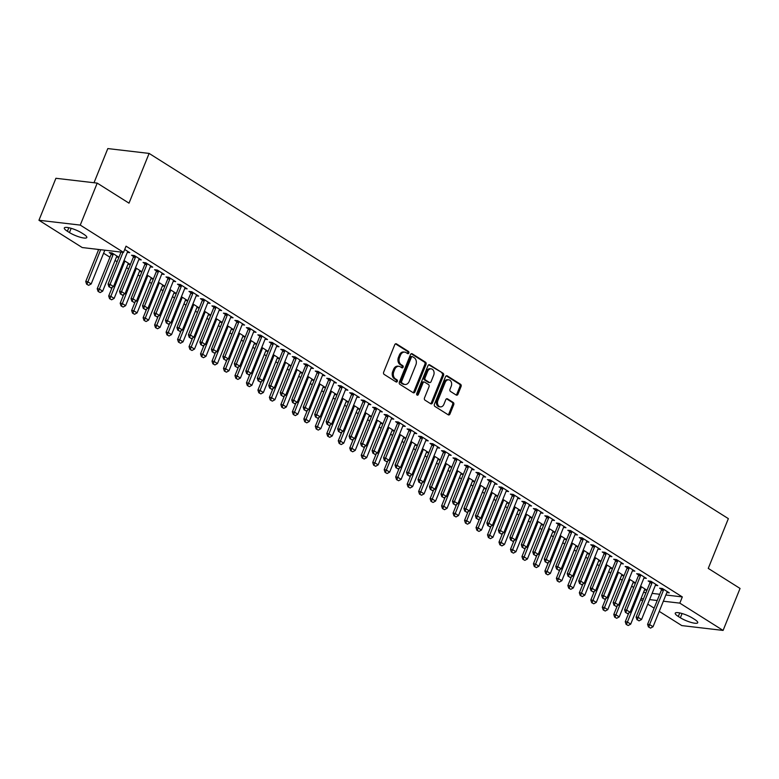 <?xml version="1.0" encoding="UTF-8"?>
<svg xmlns="http://www.w3.org/2000/svg" width="779" height="779" viewBox="0 0 779 779"><rect width="100%" height="100%" fill="white"/><g stroke="black" fill="none" stroke-linecap="round" stroke-linejoin="round"><path stroke-width="1.17" d="M408.829 353.014A1.178 0.896 96.7 0 0 408.469 351.446L396.501 343.899A1.685 1.276 96.7 0 0 394.758 344.707L383.658 372.177A1.685 1.276 96.7 0 0 384.164 374.417L396.141 381.963A1.178 0.896 96.7 0 0 396.998 379.831L395.45 378.857A5.404 4.09 96.7 0 1 393.814 371.7L394.739 369.402A5.404 4.09 96.7 0 1 398.975 366.315A5.404 4.09 96.7 0 1 400.318 366.792L401.867 367.776A1.178 0.896 96.7 0 0 402.733 365.633L401.185 364.66A5.404 4.09 96.7 0 1 399.549 357.503L400.474 355.214A5.404 4.09 96.7 0 1 404.71 352.118A5.404 4.09 96.7 0 1 406.054 352.605L407.602 353.578A1.178 0.896 96.7 0 0 408.829 353.014M407.32 353.403A1.178 0.896 96.7 0 0 407.349 351.31L395.508 343.841M395.849 381.788A1.178 0.896 96.7 0 0 395.888 379.694L394.34 378.721L395.45 378.857M401.584 367.591A1.178 0.896 96.7 0 0 401.623 365.507L400.065 364.533L401.185 364.66M456.212 395.041A1.685 1.276 96.7 0 0 457.955 394.232L461.061 386.52A1.685 1.276 96.7 0 0 460.555 384.281L447.263 375.897A1.685 1.276 96.7 0 0 445.51 376.715L434.419 404.184A1.685 1.276 96.7 0 0 434.925 406.424L448.217 414.808A1.685 1.276 96.7 0 0 449.97 413.99L453.729 404.681A1.685 1.276 96.7 0 0 453.212 402.441L447.526 398.858A1.685 1.276 96.7 0 0 445.783 399.676L443.913 404.291A4.518 3.418 96.7 0 1 440.378 406.872A4.518 3.418 96.7 0 1 437.886 400.494L445.198 382.401A4.518 3.418 96.7 0 1 448.733 379.821A4.518 3.418 96.7 0 1 451.226 386.209L450.009 389.218A1.685 1.276 96.7 0 0 450.515 391.457L456.212 395.041M665.86 594.99L682.326 596.918L126.042 246.164L123.53 252.386L82.223 247.547L38.95 220.262L80.256 225.092L123.53 252.386M682.326 596.918L679.814 603.131L723.087 630.425L681.791 625.586L659.248 611.379M38.95 220.262L55.913 178.284L97.209 183.114L129.012 203.163L149.11 153.414L728.355 518.639L708.257 568.397L740.05 588.447L723.087 630.425M97.209 183.114L80.256 225.092M426.025 364.426A1.685 1.276 96.7 0 0 425.509 362.186L412.218 353.802A1.685 1.276 96.7 0 0 410.475 354.62L399.374 382.09A1.685 1.276 96.7 0 0 399.88 384.329L413.182 392.713A1.685 1.276 96.7 0 0 414.925 391.895L426.025 364.426L424.906 364.299A1.685 1.276 96.7 0 0 424.399 362.06L411.224 353.754M429.735 364.854L443.037 373.238A1.685 1.276 96.7 0 1 443.543 375.478L432.442 402.947A1.685 1.276 96.7 0 1 430.699 403.756L425.013 400.172A1.685 1.276 96.7 0 1 424.497 397.933L429.005 386.793A1.685 1.276 96.7 0 0 428.489 384.553L424.721 382.177A1.685 1.276 96.7 0 0 422.978 382.995L418.284 394.593A1.178 0.896 96.7 0 1 416.707 393.599L427.992 365.672A1.685 1.276 96.7 0 1 429.735 364.854L428.869 364.757M149.11 153.414L107.814 148.575L94.006 182.744M655.363 585.331L657.817 585.623L650.932 581.28L648.138 580.949L650.095 582.176M629.12 578.992L635.479 582.994L633.035 582.721M632.402 570.851L634.856 571.143L627.971 566.8L625.177 566.469L627.134 567.706M606.159 564.512L612.518 568.524L610.084 568.242M609.451 556.381L611.904 556.664L605.01 552.321L602.225 551.999L604.173 553.226M583.198 550.032L589.557 554.044L587.123 553.772M587.064 541.006L586.743 541.434A1.724 1.305 96.7 0 0 586.499 541.872L588.943 542.194L582.049 537.851L579.264 537.52L581.212 538.756M560.247 535.562L566.606 539.565M566.596 539.574L564.162 539.292M563.529 527.432L565.982 527.714L559.098 523.371L556.303 523.05L558.261 524.277M537.286 521.083L543.645 525.095L541.201 524.812A1.724 1.305 -83.3 0 1 541.463 524.345L541.785 523.916M540.568 512.952L543.021 513.234L536.137 508.891L533.342 508.57L535.3 509.797M514.325 506.613L520.684 510.615L518.249 510.342M517.616 498.472L520.07 498.764L513.176 494.422L510.391 494.09L512.339 495.327M491.364 492.133L497.723 496.145L495.288 495.863M494.655 484.002L497.109 484.285L490.225 479.942L487.43 479.621L489.378 480.847M468.413 477.654L474.771 481.665L472.327 481.383M471.694 469.523L474.148 469.815L467.264 465.472L464.469 465.141L466.426 466.378M445.452 463.184L451.81 467.186L449.366 466.913M449.317 454.147L448.996 454.576A1.724 1.305 96.7 0 0 448.753 455.014L451.187 455.335L444.303 450.992L441.508 450.661L443.465 451.898M422.491 448.704L428.849 452.716L426.415 452.433M425.782 440.573L428.236 440.856L421.342 436.513L418.557 436.191L420.504 437.418M399.53 434.224L405.888 438.236L403.454 437.964A1.724 1.305 -83.3 0 1 403.717 437.486L404.028 437.058M402.821 426.094L405.275 426.386L398.39 422.043L395.596 421.712L397.543 422.948M376.578 419.754L382.937 423.757L380.493 423.484M380.434 410.728L380.123 411.146A1.724 1.305 96.7 0 0 379.879 411.585L382.314 411.906L375.429 407.563L372.635 407.242L374.592 408.469M353.617 405.275L359.976 409.287M359.976 409.296L357.532 409.004M356.899 397.144L359.353 397.426L352.468 393.093L349.674 392.762L351.631 393.989M330.656 390.805L337.015 394.807L334.581 394.534A1.724 1.305 -83.3 0 1 334.834 394.057L335.155 393.638M333.948 382.664L336.401 382.956L329.507 378.613L326.722 378.282L328.67 379.519M307.705 376.325L314.064 380.337M314.054 380.337L311.619 380.055M310.987 368.194L313.44 368.477L306.556 364.134L303.761 363.812L305.719 365.039M284.744 361.846L291.103 365.857M291.093 365.867L288.658 365.575M288.026 353.715L290.479 354.007L283.595 349.664L280.8 349.333L282.758 350.569M261.783 347.376L268.142 351.378L265.707 351.105M265.064 339.245L267.518 339.527L260.634 335.184L257.849 334.853L259.797 336.09M238.822 332.896L245.181 336.908L242.746 336.625M242.688 323.869L242.366 324.288A1.724 1.305 96.7 0 0 242.123 324.726L244.567 325.047L237.673 320.705L234.888 320.383L236.835 321.61M215.871 318.416L222.229 322.428M222.219 322.438L219.785 322.155M219.152 310.285L221.606 310.578L214.722 306.235L211.927 305.904L213.884 307.14M192.91 303.946L199.268 307.948L196.824 307.676A1.724 1.305 -83.3 0 1 197.087 307.199L197.399 306.78M196.191 295.816L198.645 296.098L191.761 291.755L188.966 291.434L190.923 292.661M169.949 289.467L176.307 293.479L173.873 293.196M173.814 280.44L173.493 280.859A1.724 1.305 96.7 0 0 173.25 281.297L175.684 281.628L168.8 277.285L166.015 276.954L167.962 278.181M146.988 274.997L153.346 278.999M153.346 279.009L150.912 278.726M150.279 266.856L152.733 267.148L145.839 262.805L143.054 262.474L145.001 263.711M124.036 260.517L130.395 264.529L127.951 264.247A1.724 1.305 -83.3 0 1 128.214 263.769L128.525 263.351M124.698 249.475L129.772 252.669L127.318 252.386M643.542 592.381L645.976 592.663M652.111 593.384L659.725 594.27M97.424 249.329L98.475 249.991M103.597 253.224L109.956 257.226M115.078 260.459L117.113 261.744M126.558 267.694L128.593 268.979M138.039 274.938L140.074 276.214M149.519 282.173L151.554 283.459M161 289.408L163.025 290.694M172.471 296.653L174.506 297.929M183.951 303.888L185.986 305.173M195.432 311.123L197.467 312.408M206.912 318.368L208.947 319.643M218.393 325.603L220.428 326.888M229.873 332.837L231.908 334.123M241.354 340.072L243.379 341.358M252.824 347.317L254.86 348.593M264.305 354.552L266.34 355.837M275.785 361.787L277.821 363.072M287.266 369.032L289.301 370.307M298.747 376.267L300.782 377.552M310.227 383.502L312.262 384.787M321.708 390.746L323.743 392.022M333.188 397.981L335.213 399.267M344.659 405.216L346.694 406.502M356.139 412.461L358.174 413.737M367.62 419.696L369.655 420.981M379.1 426.931L381.135 428.216M390.581 434.176L392.616 435.451M402.061 441.411L404.097 442.696M413.542 448.646L415.577 449.931M425.022 455.881L427.048 457.166M436.493 463.125L438.528 464.401M447.974 470.36L450.009 471.646M459.454 477.595L461.489 478.881M470.935 484.84L472.97 486.115M482.415 492.075L484.45 493.36M493.896 499.31L495.931 500.595M505.376 506.554L507.402 507.83M516.847 513.789L518.882 515.075M528.328 521.024L530.363 522.31M539.808 528.269L541.843 529.545M551.289 535.504L553.324 536.789M562.769 542.739L564.804 544.024M574.25 549.974L576.285 551.259M585.73 557.219L587.765 558.504M597.211 564.454L599.236 565.739M608.681 571.689L610.717 572.974M620.162 578.933L622.197 580.209M631.642 586.168L633.678 587.454M118.914 257.284L112.04 252.951L109.245 252.63L111.202 253.857M118.905 257.294L116.47 257.012M139.373 258.725L139.052 259.154A1.724 1.305 96.7 0 0 138.808 259.582L141.252 259.913L134.368 255.57L131.573 255.239L133.521 256.466M135.507 267.752L141.866 271.764L139.431 271.482M161.759 274.101L164.213 274.383L157.319 270.04L154.534 269.719L156.482 270.946M158.468 282.232L164.827 286.244L162.392 285.961M184.711 288.571L187.164 288.863L180.28 284.52L177.485 284.189L179.443 285.426M181.429 296.702L187.788 300.713M187.788 300.723L185.344 300.441M207.672 303.05L210.126 303.333L203.241 298.99L200.446 298.669L202.404 299.896M204.39 311.181L210.749 315.193M210.739 315.203L208.305 314.911M230.633 317.53L233.087 317.813L226.202 313.47L223.407 313.148L225.355 314.375M227.341 325.661L233.7 329.663L231.266 329.39A1.724 1.305 -83.3 0 1 231.519 328.913L231.84 328.495M253.594 332L256.048 332.292L249.153 327.949L246.368 327.618L248.316 328.855M250.302 340.131L256.661 344.143M256.661 344.152L254.227 343.86M277.129 345.584L276.808 346.003A1.724 1.305 96.7 0 0 276.564 346.441L278.999 346.762L272.114 342.419L269.32 342.098L271.277 343.325M273.263 354.611L279.622 358.622L277.178 358.34M299.506 360.95L301.96 361.242L295.075 356.899L292.281 356.568L294.238 357.804M296.224 369.09L302.583 373.092L300.139 372.82A1.724 1.305 -83.3 0 1 300.402 372.343L300.713 371.924M322.467 375.429L324.921 375.721L318.027 371.379L315.242 371.047L317.189 372.274M319.176 383.56L325.534 387.572M325.534 387.582L323.1 387.29M346.003 389.013L345.681 389.432A1.724 1.305 96.7 0 0 345.438 389.87L347.882 390.191L340.988 385.848L338.203 385.527L340.15 386.754M342.137 398.04L348.495 402.052L346.061 401.769M368.379 404.379L370.833 404.671L363.949 400.328L361.154 399.997L363.111 401.234M365.098 412.51L371.456 416.522L369.012 416.249M391.34 418.859L393.794 419.141L386.91 414.798L384.115 414.477L386.072 415.704M388.059 426.989L394.417 431.001M394.408 431.011L391.973 430.719M414.301 433.338L416.755 433.621L409.861 429.278L407.076 428.956L409.024 430.183M411.01 441.469L417.369 445.471L414.934 445.198M437.262 447.808L439.707 448.1L432.822 443.757L430.037 443.426L431.985 444.663M433.971 455.939L440.33 459.951L437.895 459.668A1.724 1.305 -83.3 0 1 438.149 459.201L438.47 458.773M460.214 462.288L462.668 462.57L455.783 458.227L452.988 457.906L454.946 459.133M456.932 470.419L463.291 474.43L460.847 474.148M483.749 475.862L483.438 476.29A1.724 1.305 96.7 0 0 483.184 476.729L485.629 477.05L478.744 472.707L475.95 472.376L477.907 473.613M479.893 484.898L486.252 488.9L483.808 488.628M506.136 491.237L508.59 491.53L501.695 487.187L498.911 486.856L500.858 488.082M502.844 499.368L509.203 503.38L506.769 503.098A1.724 1.305 -83.3 0 1 507.022 502.63L507.343 502.202M529.087 505.717L531.541 505.999L524.656 501.657L521.872 501.335L523.819 502.562M525.806 513.848L532.164 517.86L529.72 517.577M552.623 519.291L552.311 519.72A1.724 1.305 96.7 0 0 552.068 520.158L554.502 520.479L547.618 516.136L544.823 515.805L546.78 517.042M548.767 528.318L555.125 532.33L552.681 532.057M575.009 534.667L577.463 534.949L570.579 530.606L567.784 530.285L569.741 531.512M571.728 542.797L578.086 546.809L575.642 546.527A1.724 1.305 -83.3 0 1 575.905 546.06L576.217 545.631M597.97 549.146L600.424 549.429L593.53 545.086L590.745 544.764L592.692 545.991M594.679 557.277L601.037 561.279L598.603 561.007M620.921 563.616L623.375 563.908L616.491 559.565L613.696 559.234L615.653 560.471M617.64 571.747L623.998 575.759L621.554 575.477M643.882 578.096L646.336 578.378L639.452 574.035L636.657 573.714L638.614 574.941M640.601 586.227L646.959 590.239L644.515 589.956M666.843 592.566L669.297 592.858L662.413 588.515L659.618 588.184L661.566 589.421M694.664 619.432A11.003 2.444 22 0 1 697.721 622.723A11.003 2.444 22 0 1 691.08 622.421A11.003 2.444 22 0 1 680.369 617.757L678.305 616.462A11.003 2.444 22 0 1 675.247 613.17A11.003 2.444 22 0 1 681.888 613.472A11.003 2.444 22 0 1 692.589 618.127L694.664 619.432M641.029 598.593L643.464 598.885M649.598 599.596L657.213 600.492M663.348 601.213L679.814 603.131M654.126 608.146L647.768 604.134M642.646 600.911L640.611 599.626M67.383 231.256A11.003 2.444 22 0 1 64.316 227.965A11.003 2.444 22 0 1 70.967 228.266A11.003 2.444 22 0 1 81.668 232.921L83.733 234.226A11.003 2.444 22 0 1 86.8 237.517A11.003 2.444 22 0 1 80.149 237.215A11.003 2.444 22 0 1 69.448 232.551L67.383 231.256L68.805 227.731M404.71 352.118L403.6 351.991A5.404 4.09 96.7 0 0 399.364 355.078L400.474 355.214M400.065 364.533A5.404 4.09 96.7 0 1 398.439 357.376L399.364 355.078M398.975 366.315L397.865 366.179A5.404 4.09 96.7 0 0 393.629 369.275L394.739 369.402M394.34 378.721A5.404 4.09 96.7 0 1 392.704 371.564L393.629 369.275M413.055 392.635A1.685 1.276 96.7 0 0 413.805 391.769L424.906 364.299M412.588 356.724A1.178 0.896 96.7 0 0 411.37 357.298L401.633 381.408A1.178 0.896 96.7 0 0 401.983 382.976L403.619 384.008A5.404 4.09 96.7 0 0 404.963 384.485A5.404 4.09 96.7 0 0 409.199 381.398L415.859 364.913A5.404 4.09 96.7 0 0 414.224 357.756L412.588 356.724M411.478 356.597A1.178 0.896 96.7 0 0 410.251 357.162L411.37 357.298M404.963 384.485L403.853 384.359A5.404 4.09 96.7 0 1 402.5 383.872L400.873 382.84A1.178 0.896 96.7 0 1 400.513 381.282L410.251 357.162M428.752 364.806L443.037 373.238M430.573 403.678A1.685 1.276 96.7 0 0 431.332 402.811L442.423 375.342A1.685 1.276 96.7 0 0 441.917 373.102M423.601 382.051A1.685 1.276 96.7 0 0 421.858 382.859L417.174 394.466L418.284 394.593M433.669 375.235A4.518 3.418 96.7 0 0 431.186 368.847A4.518 3.418 96.7 0 0 427.642 371.437L425.071 377.805A1.685 1.276 96.7 0 0 425.577 380.045L429.356 382.421A1.685 1.276 96.7 0 0 431.099 381.603L433.669 375.235M431.186 368.847L430.066 368.72A4.518 3.418 96.7 0 0 426.532 371.301L427.642 371.437M429.774 382.577L428.654 382.44A1.685 1.276 96.7 0 1 428.236 382.294L424.467 379.909A1.685 1.276 96.7 0 1 423.951 377.679L426.532 371.301M448.733 379.821L447.623 379.685A4.518 3.418 96.7 0 0 444.079 382.275L445.198 382.401M440.378 406.872L439.259 406.745A4.518 3.418 96.7 0 1 436.776 400.357L444.079 382.275M448.091 414.73A1.685 1.276 96.7 0 0 448.85 413.863L452.609 404.554A1.685 1.276 96.7 0 0 452.102 402.315L446.542 398.809M456.075 394.963A1.685 1.276 96.7 0 0 456.835 394.096L459.951 386.394A1.685 1.276 96.7 0 0 459.435 384.154L446.27 375.848M98.69 249.475L85.739 281.531L87.745 281.774L91.192 283.946L104.824 250.195M86.615 284.199L88.67 285.318L86.615 284.199L85.739 281.531M100.695 249.708L86.946 284.238M91.192 283.946L88.67 285.318M109.274 286.847L110.998 287.938L109.274 286.847L110.073 284.384L108.057 284.15L121.008 252.084M127.892 251.49L127.581 251.909A1.724 1.305 96.7 0 0 127.337 252.347L113.51 286.555L110.073 284.384L123.024 252.328M110.998 287.938L113.51 286.555M108.057 284.15L108.943 286.808M111.348 252.873L111.173 254.061A1.724 1.305 -83.3 0 1 111.037 254.567L97.209 288.775L99.225 289.009L102.662 291.18L116.49 256.973A1.724 1.305 -83.3 0 1 116.733 256.534L117.045 256.116M98.096 291.434L100.15 292.563L98.096 291.434L97.209 288.775M113.267 253.73L113.179 254.295A1.724 1.305 -83.3 0 1 113.043 254.801L98.427 291.473M102.662 291.18L100.15 292.563M112.225 287.256L108.69 296.01L110.706 296.244L114.143 298.415L127.97 264.208M109.576 298.669L111.631 299.798L109.576 298.669L108.69 296.01M124.747 260.965L124.659 261.54A1.724 1.305 -83.3 0 1 124.523 262.036L109.907 298.708M114.143 298.415L111.631 299.798M120.755 294.082L122.478 295.173L120.755 294.082L121.543 291.619L119.538 291.385L133.355 257.177A1.724 1.305 96.7 0 0 133.491 256.671L133.667 255.483M138.808 259.582L124.991 293.79L121.543 291.619L135.371 257.411A1.724 1.305 96.7 0 0 135.507 256.914L135.585 256.34M122.478 295.173L124.991 293.79M119.538 291.385L120.424 294.043M132.235 301.327L133.959 302.408L132.235 301.327L133.024 298.863L131.018 298.62L144.836 264.422A1.724 1.305 96.7 0 0 144.972 263.915L145.147 262.727M150.853 265.96L150.532 266.389A1.724 1.305 96.7 0 0 150.289 266.827L136.471 301.035L133.024 298.863L146.851 264.656A1.724 1.305 96.7 0 0 146.988 264.149L147.065 263.575M133.959 302.408L136.471 301.035M131.018 298.62L131.904 301.288M123.705 294.501L120.17 303.245L122.186 303.479L125.623 305.65L139.441 271.452A1.724 1.305 -83.3 0 1 139.694 271.014L140.006 270.586M121.057 305.913L123.111 307.033L121.057 305.913L120.17 303.245M136.218 268.2L136.14 268.774A1.724 1.305 -83.3 0 1 136.004 269.281L121.388 305.952M125.623 305.65L123.111 307.033M135.186 301.736L131.651 310.49L133.657 310.724L137.104 312.895L150.922 278.687A1.724 1.305 -83.3 0 1 151.165 278.249L151.486 277.83M132.537 313.148L134.592 314.278L132.537 313.148L131.651 310.49M147.698 275.445L147.62 276.009A1.724 1.305 -83.3 0 1 147.484 276.516L132.868 313.187M137.104 312.895L134.592 314.278M143.716 308.562L145.439 309.652L143.716 308.562L144.505 306.098L142.499 305.865L156.316 271.657A1.724 1.305 96.7 0 0 156.452 271.15L156.628 269.962M162.334 273.205L162.013 273.624A1.724 1.305 96.7 0 0 161.769 274.062L147.952 308.27L144.505 306.098L158.322 271.89A1.724 1.305 96.7 0 0 158.458 271.384L158.546 270.819M145.439 309.652L147.952 308.27M142.499 305.865L143.375 308.523M155.196 315.797L156.91 316.887L155.196 315.797L155.985 313.333L153.979 313.1L167.797 278.892A1.724 1.305 96.7 0 0 167.933 278.385L168.108 277.197M173.25 281.297L159.432 315.505L155.985 313.333L169.803 279.125A1.724 1.305 96.7 0 0 169.939 278.619L170.026 278.054M156.91 316.887L159.432 315.505M153.979 313.1L154.855 315.758M146.666 308.971L143.132 317.725L145.137 317.959L148.585 320.13L162.402 285.922A1.724 1.305 -83.3 0 1 162.645 285.484L162.967 285.065M144.008 320.383L146.072 321.513L144.008 320.383L143.132 317.725M159.179 282.68L159.101 283.244A1.724 1.305 -83.3 0 1 158.955 283.751L144.349 320.422M148.585 320.13L146.072 321.513M166.677 323.042L168.391 324.122L166.677 323.042L167.466 320.568L165.46 320.335L179.277 286.136A1.724 1.305 96.7 0 0 179.413 285.63L179.589 284.442M185.295 287.675L184.974 288.103A1.724 1.305 96.7 0 0 184.73 288.542L170.913 322.74L167.466 320.568L181.283 286.37A1.724 1.305 96.7 0 0 181.419 285.864L181.507 285.289M168.391 324.122L170.913 322.74M165.46 320.335L166.336 323.003M158.147 316.206L154.612 324.96L156.618 325.194L160.065 327.365L173.883 293.167A1.724 1.305 -83.3 0 1 174.126 292.729L174.447 292.3M155.488 327.628L157.553 328.748L155.488 327.628L154.612 324.96M170.659 289.915L170.572 290.489A1.724 1.305 -83.3 0 1 170.435 290.995L155.829 327.667M160.065 327.365L157.553 328.748M178.148 330.277L179.871 331.367L178.148 330.277L178.946 327.813L176.93 327.579L190.758 293.371A1.724 1.305 96.7 0 0 190.894 292.865L191.069 291.677M196.766 294.92L196.454 295.338A1.724 1.305 96.7 0 0 196.211 295.777L182.383 329.984L178.946 327.813L192.764 293.605A1.724 1.305 96.7 0 0 192.9 293.099L192.988 292.524M179.871 331.367L182.383 329.984M176.93 327.579L177.816 330.238M169.627 323.451L166.093 332.205L168.098 332.438L171.546 334.61L185.363 300.402A1.724 1.305 -83.3 0 1 185.606 299.964L185.928 299.545M166.969 334.863L169.024 335.983L166.969 334.863L166.093 332.205M182.14 297.15L182.052 297.724A1.724 1.305 -83.3 0 1 181.916 298.23L167.31 334.902M171.546 334.61L169.024 335.983M181.108 330.686L177.573 339.44L179.579 339.673L183.026 341.845L196.844 307.637M178.449 342.098L180.504 343.227L178.449 342.098L177.573 339.44M193.62 304.394L193.533 304.959A1.724 1.305 -83.3 0 1 193.396 305.465L178.78 342.137M183.026 341.845L180.504 343.227M192.588 337.92L189.044 346.674L191.059 346.908L194.497 349.08L208.324 314.882A1.724 1.305 -83.3 0 1 208.568 314.443L208.879 314.015M189.93 349.343L191.985 350.462L189.93 349.343L189.044 346.674M205.101 311.629L205.013 312.204A1.724 1.305 -83.3 0 1 204.877 312.71L190.261 349.382M194.497 349.08L191.985 350.462M204.059 345.165L200.524 353.919L202.54 354.153L205.977 356.324L219.805 322.117A1.724 1.305 -83.3 0 1 220.048 321.678L220.36 321.25M201.41 356.578L203.465 357.697L201.41 356.578L200.524 353.919M216.572 318.864L216.494 319.439A1.724 1.305 -83.3 0 1 216.358 319.945L201.742 356.616M205.977 356.324L203.465 357.697M215.54 352.4L212.005 361.154L214.011 361.388L217.458 363.559L231.275 329.351M212.891 363.812L214.946 364.942L212.891 363.812L212.005 361.154M228.052 326.109L227.974 326.674A1.724 1.305 -83.3 0 1 227.838 327.18L213.222 363.851M217.458 363.559L214.946 364.942M227.02 359.635L223.485 368.389L225.491 368.623L228.938 370.794L242.756 336.586A1.724 1.305 -83.3 0 1 242.999 336.158L243.321 335.73M224.371 371.057L226.426 372.177L224.371 371.057L223.485 368.389M239.533 333.344L239.455 333.918A1.724 1.305 -83.3 0 1 239.319 334.425L224.703 371.096M228.938 370.794L226.426 372.177M238.501 366.88L234.966 375.624L236.972 375.868L240.419 378.039L254.236 343.831A1.724 1.305 -83.3 0 1 254.48 343.393L254.801 342.964M235.842 378.292L237.907 379.412L235.842 378.292L234.966 375.624M251.013 340.579L250.926 341.153A1.724 1.305 -83.3 0 1 250.789 341.66L236.183 378.331M240.419 378.039L237.907 379.412M249.981 374.115L246.446 382.869L248.452 383.102L251.899 385.274L265.717 351.066A1.724 1.305 -83.3 0 1 265.96 350.628L266.282 350.209M247.323 385.527L249.377 386.657L247.323 385.527L246.446 382.869M262.494 347.823L262.406 348.388A1.724 1.305 -83.3 0 1 262.27 348.895L247.664 385.566M251.899 385.274L249.377 386.657M261.462 381.35L257.927 390.104L259.933 390.337L263.38 392.509L277.197 358.301A1.724 1.305 -83.3 0 1 277.441 357.873L277.762 357.444M258.803 392.762L260.858 393.892L258.803 392.762L257.927 390.104M273.974 355.058L273.887 355.633A1.724 1.305 -83.3 0 1 273.75 356.13L259.144 392.801M263.38 392.509L260.858 393.892M189.628 337.511L191.352 338.602L189.628 337.511L190.427 335.048L188.411 334.814L202.238 300.606A1.724 1.305 96.7 0 0 202.374 300.1L202.55 298.912M208.246 302.155L207.935 302.573A1.724 1.305 96.7 0 0 207.691 303.012L193.864 337.219L190.427 335.048L204.244 300.84A1.724 1.305 96.7 0 0 204.38 300.334L204.468 299.769M191.352 338.602L193.864 337.219M188.411 334.814L189.297 337.473M201.109 344.756L202.832 345.837L201.109 344.756L201.907 342.283L199.891 342.049L213.709 307.841A1.724 1.305 96.7 0 0 213.845 307.345L214.021 306.147M219.727 309.39L219.415 309.818A1.724 1.305 96.7 0 0 219.162 310.256L205.344 344.454L201.907 342.283L215.725 308.085A1.724 1.305 96.7 0 0 215.861 307.578L215.939 307.004M202.832 345.837L205.344 344.454M199.891 342.049L200.778 344.717M212.589 351.991L214.313 353.072L212.589 351.991L213.378 349.528L211.372 349.294L225.189 315.086A1.724 1.305 96.7 0 0 225.326 314.58L225.501 313.392M231.207 316.634L230.886 317.053A1.724 1.305 96.7 0 0 230.642 317.491L216.825 351.699L213.378 349.528L227.205 315.32A1.724 1.305 96.7 0 0 227.341 314.813L227.419 314.239M214.313 353.072L216.825 351.699M211.372 349.294L212.258 351.952M224.07 359.226L225.793 360.317L224.07 359.226L224.858 356.763L222.852 356.529L236.67 322.321A1.724 1.305 96.7 0 0 236.806 321.815L236.982 320.627M242.123 324.726L228.305 358.934L224.858 356.763L238.686 322.555A1.724 1.305 96.7 0 0 238.822 322.048L238.9 321.484M225.793 360.317L228.305 358.934M222.852 356.529L223.729 359.187M235.55 366.471L237.274 367.552L235.55 366.471L236.339 363.997L234.333 363.764L248.15 329.556A1.724 1.305 96.7 0 0 248.287 329.059L248.462 327.862M254.168 331.104L253.847 331.533A1.724 1.305 96.7 0 0 253.603 331.971L239.786 366.169L236.339 363.997L250.156 329.799A1.724 1.305 96.7 0 0 250.293 329.293L250.38 328.719M237.274 367.552L239.786 366.169M234.333 363.764L235.209 366.432M247.031 373.706L248.744 374.787L247.031 373.706L247.819 371.242L245.813 370.999L259.631 336.801A1.724 1.305 96.7 0 0 259.767 336.294L259.943 335.106M265.649 338.339L265.327 338.768A1.724 1.305 96.7 0 0 265.084 339.206L251.266 373.414L247.819 371.242L261.637 337.034A1.724 1.305 96.7 0 0 261.773 336.528L261.861 335.953M248.744 374.787L251.266 373.414M245.813 370.999L246.69 373.667M258.501 380.941L260.225 382.031L258.501 380.941L259.3 378.477L257.294 378.243L271.111 344.036A1.724 1.305 96.7 0 0 271.248 343.529L271.423 342.341M276.564 346.441L262.747 380.649L259.3 378.477L273.117 344.269A1.724 1.305 96.7 0 0 273.254 343.763L273.341 343.198M260.225 382.031L262.747 380.649M257.294 378.243L258.17 380.902M269.982 388.185L271.705 389.266L269.982 388.185L270.78 385.712L268.765 385.478L282.592 351.271A1.724 1.305 96.7 0 0 282.728 350.764L282.904 349.576M288.6 352.819L288.288 353.247A1.724 1.305 96.7 0 0 288.045 353.676L274.218 387.884L270.78 385.712L284.598 351.504A1.724 1.305 96.7 0 0 284.734 351.008L284.822 350.433M271.705 389.266L274.218 387.884M268.765 385.478L269.651 388.137M281.462 395.42L283.186 396.501L281.462 395.42L282.261 392.957L280.245 392.713L294.072 358.515A1.724 1.305 96.7 0 0 294.209 358.009L294.384 356.821M300.081 360.054L299.769 360.482A1.724 1.305 96.7 0 0 299.526 360.92L285.698 395.128L282.261 392.957L296.078 358.749A1.724 1.305 96.7 0 0 296.215 358.243L296.302 357.668M283.186 396.501L285.698 395.128M280.245 392.713L281.131 395.381M272.942 388.594L269.398 397.339L271.413 397.582L274.851 399.754L288.678 365.546A1.724 1.305 -83.3 0 1 288.921 365.108L289.233 364.679M270.284 400.007L272.338 401.127L270.284 400.007L269.398 397.339M285.455 362.293L285.367 362.868A1.724 1.305 -83.3 0 1 285.231 363.374L270.615 400.046M274.851 399.754L272.338 401.127M292.943 402.655L294.666 403.746L292.943 402.655L293.741 400.192L291.726 399.958L305.543 365.75A1.724 1.305 96.7 0 0 305.68 365.244L305.855 364.056M311.561 367.298L311.249 367.717A1.724 1.305 96.7 0 0 310.996 368.155L297.179 402.363L293.741 400.192L307.559 365.984A1.724 1.305 96.7 0 0 307.695 365.478L307.773 364.913M294.666 403.746L297.179 402.363M291.726 399.958L292.612 402.616M284.413 395.829L280.878 404.583L282.894 404.817L286.331 406.989L300.158 372.781M281.764 407.242L283.819 408.371L281.764 407.242L280.878 404.583M296.935 369.538L296.848 370.103A1.724 1.305 -83.3 0 1 296.711 370.609L282.095 407.281M286.331 406.989L283.819 408.371M304.423 409.89L306.147 410.981L304.423 409.89L305.212 407.427L303.206 407.193L317.024 372.985A1.724 1.305 96.7 0 0 317.16 372.479L317.335 371.291M323.042 374.533L322.72 374.962A1.724 1.305 96.7 0 0 322.477 375.39L308.659 409.598L305.212 407.427L319.039 373.219A1.724 1.305 96.7 0 0 319.176 372.722L319.254 372.148M306.147 410.981L308.659 409.598M303.206 407.193L304.092 409.851M295.893 403.064L292.359 411.818L294.374 412.052L297.812 414.224L311.629 380.016A1.724 1.305 -83.3 0 1 311.882 379.577L312.194 379.159M293.245 414.477L295.299 415.606L293.245 414.477L292.359 411.818M308.406 376.773L308.328 377.338A1.724 1.305 -83.3 0 1 308.192 377.844L293.576 414.516M297.812 414.224L295.299 415.606M315.904 417.135L317.628 418.216L315.904 417.135L316.693 414.662L314.687 414.428L328.504 380.23A1.724 1.305 96.7 0 0 328.641 379.724L328.816 378.536M334.522 381.768L334.201 382.197A1.724 1.305 96.7 0 0 333.957 382.635L320.14 416.833L316.693 414.662L330.52 380.464A1.724 1.305 96.7 0 0 330.656 379.957L330.734 379.383M317.628 418.216L320.14 416.833M314.687 414.428L315.563 417.096M307.374 410.309L303.839 419.053L305.845 419.287L309.292 421.458L323.11 387.26A1.724 1.305 -83.3 0 1 323.353 386.822L323.674 386.394M304.725 421.721L306.78 422.841L304.725 421.721L303.839 419.053M319.887 384.008L319.809 384.583A1.724 1.305 -83.3 0 1 319.672 385.089L305.056 421.76M309.292 421.458L306.78 422.841M327.384 424.37L329.108 425.461L327.384 424.37L328.173 421.906L326.167 421.673L339.985 387.465A1.724 1.305 96.7 0 0 340.121 386.959L340.296 385.771M345.438 389.87L331.62 424.078L328.173 421.906L341.991 387.699A1.724 1.305 96.7 0 0 342.127 387.192L342.215 386.627M329.108 425.461L331.62 424.078M326.167 421.673L327.044 424.331M318.854 417.544L315.32 426.298L317.326 426.532L320.773 428.703L334.59 394.495M316.196 428.956L318.26 430.086L316.196 428.956L315.32 426.298M331.367 391.243L331.289 391.818A1.724 1.305 -83.3 0 1 331.153 392.324L316.537 428.995M320.773 428.703L318.26 430.086M338.865 431.605L340.579 432.696L338.865 431.605L339.654 429.141L337.648 428.908L351.465 394.7A1.724 1.305 96.7 0 0 351.602 394.193L351.777 393.006M357.483 396.248L357.162 396.667A1.724 1.305 96.7 0 0 356.918 397.105L343.101 431.313L339.654 429.141L353.471 394.934A1.724 1.305 96.7 0 0 353.608 394.427L353.695 393.862M340.579 432.696L343.101 431.313M337.648 428.908L338.524 431.566M330.335 424.779L326.8 433.533L328.806 433.767L332.253 435.938L346.071 401.73A1.724 1.305 -83.3 0 1 346.314 401.292L346.636 400.873M327.677 436.191L329.741 437.321L327.677 436.191L326.8 433.533M342.848 398.488L342.76 399.052A1.724 1.305 -83.3 0 1 342.624 399.559L328.017 436.23M332.253 435.938L329.741 437.321M350.336 438.85L352.059 439.931L350.336 438.85L351.134 436.376L349.128 436.143L362.946 401.935A1.724 1.305 96.7 0 0 363.082 401.438L363.257 400.24M368.954 403.483L368.642 403.911A1.724 1.305 96.7 0 0 368.399 404.35L354.581 438.548L351.134 436.376L364.952 402.178A1.724 1.305 96.7 0 0 365.088 401.672L365.176 401.097M352.059 439.931L354.581 438.548M349.128 436.143L350.005 438.811M341.815 432.014L338.281 440.768L340.287 441.002L343.734 443.173L357.551 408.975A1.724 1.305 -83.3 0 1 357.795 408.537L358.116 408.108M339.157 443.436L341.212 444.556L339.157 443.436L338.281 440.768M354.328 405.723L354.241 406.297A1.724 1.305 -83.3 0 1 354.104 406.804L339.498 443.475M343.734 443.173L341.212 444.556M361.816 446.085L363.54 447.175L361.816 446.085L362.615 443.621L360.599 443.387L374.426 409.179A1.724 1.305 96.7 0 0 374.563 408.673L374.738 407.485M379.879 411.585L366.052 445.792L362.615 443.621L376.432 409.413A1.724 1.305 96.7 0 0 376.569 408.907L376.656 408.332M363.54 447.175L366.052 445.792M360.599 443.387L361.485 446.046M353.296 439.259L349.761 448.013L351.767 448.246L355.214 450.418L369.032 416.21A1.724 1.305 -83.3 0 1 369.275 415.772L369.597 415.353M350.638 450.671L352.692 451.791L350.638 450.671L349.761 448.013M365.809 412.958L365.721 413.532A1.724 1.305 -83.3 0 1 365.585 414.038L350.969 450.71M355.214 450.418L352.692 451.791M373.297 453.32L375.02 454.41L373.297 453.32L374.095 450.856L372.08 450.622L385.907 416.414A1.724 1.305 96.7 0 0 386.043 415.908L386.218 414.72M391.915 417.963L391.603 418.381A1.724 1.305 96.7 0 0 391.36 418.82L377.533 453.027L374.095 450.856L387.913 416.648A1.724 1.305 96.7 0 0 388.049 416.142L388.137 415.577M375.02 454.41L377.533 453.027M372.08 450.622L372.966 453.281M364.776 446.494L361.232 455.248L363.248 455.481L366.685 457.653L380.512 423.445A1.724 1.305 -83.3 0 1 380.756 423.007L381.067 422.588M362.118 457.906L364.173 459.035L362.118 457.906L361.232 455.248M377.289 420.202L377.202 420.767A1.724 1.305 -83.3 0 1 377.065 421.273L362.449 457.945M366.685 457.653L364.173 459.035M384.777 460.564L386.501 461.645L384.777 460.564L385.566 458.091L383.56 457.857L397.378 423.649A1.724 1.305 96.7 0 0 397.514 423.153L397.689 421.955M403.395 425.198L403.074 425.626A1.724 1.305 96.7 0 0 402.831 426.064L389.013 460.262L385.566 458.091L399.393 423.893A1.724 1.305 96.7 0 0 399.53 423.387L399.608 422.812M386.501 461.645L389.013 460.262M383.56 457.857L384.446 460.525M376.247 453.729L372.713 462.483L374.728 462.716L378.166 464.888L391.993 430.69A1.724 1.305 -83.3 0 1 392.236 430.251L392.548 429.823M373.599 465.151L375.653 466.27L373.599 465.151L372.713 462.483M388.77 427.437L388.682 428.012A1.724 1.305 -83.3 0 1 388.546 428.518L373.93 465.19M378.166 464.888L375.653 466.27M396.258 467.799L397.981 468.88L396.258 467.799L397.047 465.336L395.041 465.102L408.858 430.894A1.724 1.305 96.7 0 0 408.994 430.388L409.17 429.2M414.876 432.433L414.555 432.861A1.724 1.305 96.7 0 0 414.311 433.299L400.494 467.507L397.047 465.336L410.874 431.128A1.724 1.305 96.7 0 0 411.01 430.621L411.088 430.047M397.981 468.88L400.494 467.507M395.041 465.102L395.927 467.76M387.728 460.973L384.193 469.727L386.199 469.961L389.646 472.132L403.464 437.925M385.079 472.386L387.134 473.505L385.079 472.386L384.193 469.727M400.24 434.672L400.163 435.247A1.724 1.305 -83.3 0 1 400.026 435.753L385.41 472.425M389.646 472.132L387.134 473.505M407.738 475.034L409.462 476.125L407.738 475.034L408.527 472.571L406.521 472.337L420.339 438.129A1.724 1.305 96.7 0 0 420.475 437.623L420.65 436.435M426.356 439.677L426.035 440.096A1.724 1.305 96.7 0 0 425.792 440.534L411.974 474.742L408.527 472.571L422.345 438.363A1.724 1.305 96.7 0 0 422.481 437.856L422.569 437.292M409.462 476.125L411.974 474.742M406.521 472.337L407.398 474.995M399.208 468.208L395.674 476.962L397.679 477.196L401.127 479.367L414.944 445.16A1.724 1.305 -83.3 0 1 415.188 444.721L415.509 444.303M396.56 479.621L398.614 480.75L396.56 479.621L395.674 476.962M411.721 441.917L411.643 442.482A1.724 1.305 -83.3 0 1 411.507 442.988L396.891 479.66M401.127 479.367L398.614 480.75M419.219 482.279L420.933 483.36L419.219 482.279L420.008 479.806L418.002 479.572L431.819 445.364A1.724 1.305 96.7 0 0 431.956 444.858L432.131 443.67M437.837 446.912L437.516 447.341A1.724 1.305 96.7 0 0 437.272 447.779L423.455 481.977L420.008 479.806L433.825 445.607A1.724 1.305 96.7 0 0 433.961 445.101L434.049 444.527M420.933 483.36L423.455 481.977M418.002 479.572L418.878 482.24M410.689 475.443L407.154 484.197L409.16 484.431L412.607 486.602L426.425 452.395A1.724 1.305 -83.3 0 1 426.668 451.966L426.989 451.538M408.03 486.865L410.095 487.985L408.03 486.865L407.154 484.197M423.201 449.152L423.114 449.726A1.724 1.305 -83.3 0 1 422.978 450.223L408.371 486.904M412.607 486.602L410.095 487.985M430.699 489.514L432.413 490.595L430.699 489.514L431.488 487.05L429.482 486.807L443.3 452.609A1.724 1.305 96.7 0 0 443.436 452.102L443.611 450.914M448.753 455.014L434.935 489.222L431.488 487.05L445.306 452.842A1.724 1.305 96.7 0 0 445.442 452.336L445.53 451.762M432.413 490.595L434.935 489.222M429.482 486.807L430.359 489.475M422.169 482.688L418.635 491.432L420.641 491.676L424.088 493.847L437.905 459.639M419.511 494.1L421.575 495.22L419.511 494.1L418.635 491.432M434.682 456.387L434.594 456.961A1.724 1.305 -83.3 0 1 434.458 457.468L419.852 494.139M424.088 493.847L421.575 495.22M442.17 496.749L443.894 497.839L442.17 496.749L442.969 494.285L440.953 494.052L454.78 459.844A1.724 1.305 96.7 0 0 454.917 459.337L455.092 458.149M460.788 461.392L460.477 461.811A1.724 1.305 96.7 0 0 460.233 462.249L446.406 496.457L442.969 494.285L456.786 460.077A1.724 1.305 96.7 0 0 456.922 459.571L457.01 459.006M443.894 497.839L446.406 496.457M440.953 494.052L441.839 496.71M433.65 489.923L430.115 498.677L432.121 498.911L435.568 501.082L449.386 466.874A1.724 1.305 -83.3 0 1 449.629 466.436L449.95 466.017M430.991 501.335L433.046 502.465L430.991 501.335L430.115 498.677M446.163 463.632L446.075 464.196A1.724 1.305 -83.3 0 1 445.939 464.703L431.332 501.374M435.568 501.082L433.046 502.465M453.651 503.994L455.374 505.074L453.651 503.994L454.449 501.52L452.433 501.286L466.261 467.079A1.724 1.305 96.7 0 0 466.397 466.572L466.572 465.384M472.269 468.627L471.957 469.055A1.724 1.305 96.7 0 0 471.714 469.484L457.886 503.692L454.449 501.52L468.267 467.312A1.724 1.305 96.7 0 0 468.403 466.816L468.491 466.241M455.374 505.074L457.886 503.692M452.433 501.286L453.32 503.945M445.13 497.158L441.596 505.912L443.602 506.146L447.049 508.317L460.866 474.109A1.724 1.305 -83.3 0 1 461.11 473.681L461.421 473.252M442.472 508.57L444.527 509.7L442.472 508.57L441.596 505.912M457.643 470.867L457.555 471.441A1.724 1.305 -83.3 0 1 457.419 471.938L442.803 508.609M447.049 508.317L444.527 509.7M465.131 511.228L466.855 512.309L465.131 511.228L465.93 508.765L463.914 508.521L477.731 474.323A1.724 1.305 96.7 0 0 477.868 473.817L478.043 472.629M483.184 476.729L469.367 510.936L465.93 508.765L479.747 474.557A1.724 1.305 96.7 0 0 479.883 474.051L479.961 473.476M466.855 512.309L469.367 510.936M463.914 508.521L464.8 511.19M456.601 504.402L453.066 513.147L455.082 513.39L458.519 515.562L472.347 481.354A1.724 1.305 -83.3 0 1 472.59 480.916L472.902 480.487M453.953 515.815L456.007 516.935L453.953 515.815L453.066 513.147M469.124 478.102L469.036 478.676A1.724 1.305 -83.3 0 1 468.9 479.182L454.284 515.854M458.519 515.562L456.007 516.935M476.612 518.463L478.335 519.554L476.612 518.463L477.4 516L475.394 515.766L489.212 481.558A1.724 1.305 96.7 0 0 489.348 481.052L489.524 479.864M495.23 483.107L494.908 483.525A1.724 1.305 96.7 0 0 494.665 483.963L480.847 518.171L477.4 516L491.228 481.792A1.724 1.305 96.7 0 0 491.364 481.286L491.442 480.721M478.335 519.554L480.847 518.171M475.394 515.766L476.281 518.424M468.082 511.637L464.547 520.391L466.563 520.625L470 522.797L483.827 488.589A1.724 1.305 -83.3 0 1 484.071 488.151L484.382 487.732M465.433 523.05L467.488 524.179L465.433 523.05L464.547 520.391M480.594 485.346L480.516 485.911A1.724 1.305 -83.3 0 1 480.38 486.417L465.764 523.089M470 522.797L467.488 524.179M488.092 525.698L489.816 526.789L488.092 525.698L488.881 523.235L486.875 523.001L500.693 488.793A1.724 1.305 96.7 0 0 500.829 488.287L501.004 487.099M506.71 490.342L506.389 490.76A1.724 1.305 96.7 0 0 506.146 491.198L492.328 525.406L488.881 523.235L502.708 489.027A1.724 1.305 96.7 0 0 502.844 488.53L502.922 487.956M489.816 526.789L492.328 525.406M486.875 523.001L487.751 525.659M479.562 518.872L476.027 527.626L478.033 527.86L481.48 530.032L495.298 495.824A1.724 1.305 -83.3 0 1 495.541 495.386L495.863 494.967M476.914 530.285L478.968 531.414L476.914 530.285L476.027 527.626M492.075 492.581L491.997 493.146A1.724 1.305 -83.3 0 1 491.861 493.652L477.245 530.324M481.48 530.032L478.968 531.414M499.573 532.943L501.296 534.024L499.573 532.943L500.361 530.47L498.356 530.236L512.173 496.038A1.724 1.305 96.7 0 0 512.309 495.532L512.485 494.344M518.191 497.577L517.869 498.005A1.724 1.305 96.7 0 0 517.626 498.443L503.809 532.641L500.361 530.47L514.179 496.272A1.724 1.305 96.7 0 0 514.315 495.765L514.403 495.191M501.296 534.024L503.809 532.641M498.356 530.236L499.232 532.904M491.043 526.117L487.508 534.861L489.514 535.095L492.961 537.267L506.778 503.068M488.394 537.529L490.449 538.649L488.394 537.529L487.508 534.861M503.555 499.816L503.477 500.391A1.724 1.305 -83.3 0 1 503.341 500.897L488.725 537.568M492.961 537.267L490.449 538.649M511.053 540.178L512.767 541.269L511.053 540.178L511.842 537.714L509.836 537.481L523.654 503.273A1.724 1.305 96.7 0 0 523.79 502.767L523.965 501.579M529.671 504.821L529.35 505.24A1.724 1.305 96.7 0 0 529.107 505.678L515.289 539.886L511.842 537.714L525.659 503.507A1.724 1.305 96.7 0 0 525.796 503L525.883 502.436M512.767 541.269L515.289 539.886M509.836 537.481L510.712 540.139M502.523 533.352L498.988 542.106L500.994 542.34L504.441 544.511L518.259 510.303A1.724 1.305 -83.3 0 1 518.502 509.865L518.824 509.447M499.865 544.764L501.929 545.894L499.865 544.764L498.988 542.106M515.036 507.051L514.948 507.626A1.724 1.305 -83.3 0 1 514.812 508.132L500.206 544.803M504.441 544.511L501.929 545.894M522.524 547.413L524.248 548.504L522.524 547.413L523.322 544.949L521.317 544.716L535.134 510.508A1.724 1.305 96.7 0 0 535.27 510.002L535.446 508.814M541.152 512.056L540.83 512.475A1.724 1.305 96.7 0 0 540.587 512.913L526.77 547.121L523.322 544.949L537.14 510.742A1.724 1.305 96.7 0 0 537.276 510.235L537.364 509.67M524.248 548.504L526.77 547.121M521.317 544.716L522.193 547.374M514.004 540.587L510.469 549.341L512.475 549.575L515.922 551.746L529.739 517.538A1.724 1.305 -83.3 0 1 529.983 517.1L530.304 516.681M511.345 551.999L513.4 553.129L511.345 551.999L510.469 549.341M526.516 514.296L526.429 514.861A1.724 1.305 -83.3 0 1 526.292 515.367L511.686 552.038M515.922 551.746L513.4 553.129M534.005 554.658L535.728 555.739L534.005 554.658L534.803 552.184L532.787 551.951L546.615 517.743A1.724 1.305 96.7 0 0 546.751 517.246L546.926 516.049M552.068 520.158L538.24 554.356L534.803 552.184L548.62 517.986A1.724 1.305 96.7 0 0 548.757 517.48L548.844 516.905M535.728 555.739L538.24 554.356M532.787 551.951L533.673 554.619M525.484 547.822L521.949 556.576L523.955 556.81L527.402 558.981L541.22 524.783M522.826 559.244L524.88 560.364L522.826 559.244L521.949 556.576M537.997 521.531L537.909 522.105A1.724 1.305 -83.3 0 1 537.773 522.612L523.167 559.283M527.402 558.981L524.88 560.364M545.485 561.893L547.209 562.974L545.485 561.893L546.283 559.429L544.268 559.195L558.095 524.988A1.724 1.305 96.7 0 0 558.231 524.481L558.407 523.293M564.103 526.536L563.792 526.955A1.724 1.305 96.7 0 0 563.548 527.393L549.721 561.601L546.283 559.429L560.101 525.221A1.724 1.305 96.7 0 0 560.237 524.715L560.325 524.14M547.209 562.974L549.721 561.601M544.268 559.195L545.154 561.854M536.965 555.067L533.42 563.821L535.436 564.054L538.873 566.226L552.701 532.018A1.724 1.305 -83.3 0 1 552.944 531.58L553.256 531.161M534.306 566.479L536.361 567.599L534.306 566.479L533.42 563.821M549.477 528.766L549.39 529.34A1.724 1.305 -83.3 0 1 549.253 529.847L534.637 566.518M538.873 566.226L536.361 567.599M556.966 569.128L558.689 570.218L556.966 569.128L557.764 566.664L555.748 566.43L569.566 532.223A1.724 1.305 96.7 0 0 569.702 531.716L569.877 530.528M575.584 533.771L575.272 534.19A1.724 1.305 96.7 0 0 575.019 534.628L561.201 568.836L557.764 566.664L571.582 532.456A1.724 1.305 96.7 0 0 571.718 531.95L571.796 531.385M558.689 570.218L561.201 568.836M555.748 566.43L556.634 569.089M548.435 562.302L544.901 571.056L546.916 571.289L550.354 573.461L564.181 539.253A1.724 1.305 -83.3 0 1 564.424 538.815L564.736 538.396M545.787 573.714L547.841 574.844L545.787 573.714L544.901 571.056M560.958 536.01L560.87 536.575A1.724 1.305 -83.3 0 1 560.734 537.082L546.118 573.753M550.354 573.461L547.841 574.844M568.446 576.372L570.17 577.453L568.446 576.372L569.235 573.899L567.229 573.665L581.046 539.457A1.724 1.305 96.7 0 0 581.183 538.961L581.358 537.763M586.499 541.872L572.682 576.071L569.235 573.899L583.062 539.701A1.724 1.305 96.7 0 0 583.198 539.195L583.276 538.62M570.17 577.453L572.682 576.071M567.229 573.665L568.115 576.333M559.916 569.537L556.381 578.291L558.397 578.524L561.834 580.696L575.652 546.498M557.267 580.959L559.322 582.079L557.267 580.959L556.381 578.291M572.429 543.245L572.351 543.82A1.724 1.305 -83.3 0 1 572.214 544.326L557.598 580.998M561.834 580.696L559.322 582.079M579.927 583.607L581.65 584.688L579.927 583.607L580.715 581.144L578.709 580.91L592.527 546.702A1.724 1.305 96.7 0 0 592.663 546.196L592.838 545.008M598.545 548.241L598.223 548.669A1.724 1.305 96.7 0 0 597.98 549.107L584.162 583.315L580.715 581.144L594.533 546.936A1.724 1.305 96.7 0 0 594.679 546.43L594.757 545.855M581.65 584.688L584.162 583.315M578.709 580.91L579.586 583.568M571.396 576.781L567.862 585.526L569.868 585.769L573.315 587.941L587.132 553.733A1.724 1.305 -83.3 0 1 587.376 553.294L587.697 552.866M568.748 588.194L570.803 589.314L568.748 588.194L567.862 585.526M583.909 550.48L583.831 551.055A1.724 1.305 -83.3 0 1 583.695 551.561L569.079 588.233M573.315 587.941L570.803 589.314M591.407 590.842L593.131 591.933L591.407 590.842L592.196 588.379L590.19 588.145L604.007 553.937A1.724 1.305 96.7 0 0 604.144 553.431L604.319 552.243M610.025 555.485L609.704 555.904A1.724 1.305 96.7 0 0 609.46 556.342L595.643 590.55L592.196 588.379L606.013 554.171A1.724 1.305 96.7 0 0 606.15 553.665L606.237 553.1M593.131 591.933L595.643 590.55M590.19 588.145L591.066 590.803M582.877 584.016L579.342 592.77L581.348 593.004L584.795 595.175L598.613 560.968A1.724 1.305 -83.3 0 1 598.856 560.529L599.178 560.111M580.219 595.429L582.283 596.558L580.219 595.429L579.342 592.77M595.39 557.725L595.312 558.29A1.724 1.305 -83.3 0 1 595.175 558.796L580.559 595.468M584.795 595.175L582.283 596.558M602.888 598.087L604.601 599.168L602.888 598.087L603.676 595.614L601.67 595.38L615.488 561.172A1.724 1.305 96.7 0 0 615.624 560.666L615.799 559.478M621.506 562.72L621.184 563.149A1.724 1.305 96.7 0 0 620.941 563.587L607.123 597.785L603.676 595.614L617.494 561.416A1.724 1.305 96.7 0 0 617.63 560.909L617.718 560.335M604.601 599.168L607.123 597.785M601.67 595.38L602.547 598.048M594.358 591.251L590.823 600.005L592.829 600.239L596.276 602.41L610.093 568.203A1.724 1.305 -83.3 0 1 610.337 567.774L610.658 567.346M591.699 602.673L593.764 603.793L591.699 602.673L590.823 600.005M606.87 564.96L606.783 565.535A1.724 1.305 -83.3 0 1 606.646 566.031L592.04 602.712M596.276 602.41L593.764 603.793M614.358 605.322L616.082 606.403L614.358 605.322L615.157 602.858L613.151 602.615L626.968 568.417A1.724 1.305 96.7 0 0 627.105 567.91L627.28 566.722M632.976 569.955L632.665 570.384A1.724 1.305 96.7 0 0 632.421 570.822L618.604 605.03L615.157 602.858L628.974 568.651A1.724 1.305 96.7 0 0 629.111 568.144L629.198 567.57M616.082 606.403L618.604 605.03M613.151 602.615L614.027 605.283M605.838 598.496L602.303 607.24L604.309 607.484L607.756 609.655L621.574 575.447A1.724 1.305 -83.3 0 1 621.817 575.009L622.139 574.581M603.18 609.908L605.234 611.028L603.18 609.908L602.303 607.24M618.351 572.195L618.263 572.769A1.724 1.305 -83.3 0 1 618.127 573.276L603.521 609.947M607.756 609.655L605.234 611.028M625.839 612.557L627.562 613.648L625.839 612.557L626.637 610.093L624.622 609.86L638.449 575.652A1.724 1.305 96.7 0 0 638.585 575.145L638.761 573.957M644.457 577.2L644.145 577.619A1.724 1.305 96.7 0 0 643.902 578.057L630.075 612.265L626.637 610.093L640.455 575.885A1.724 1.305 96.7 0 0 640.591 575.379L640.679 574.814M627.562 613.648L630.075 612.265M624.622 609.86L625.508 612.518M617.319 605.731L613.784 614.485L615.79 614.719L619.237 616.89L633.054 582.682A1.724 1.305 -83.3 0 1 633.298 582.244L633.619 581.825M614.66 617.143L616.715 618.273L614.66 617.143L613.784 614.485M629.831 579.44L629.744 580.004A1.724 1.305 -83.3 0 1 629.607 580.511L614.991 617.182M619.237 616.89L616.715 618.273M637.319 619.792L639.043 620.882L637.319 619.792L638.118 617.328L636.102 617.095L649.929 582.887A1.724 1.305 96.7 0 0 650.066 582.38L650.241 581.192M655.937 584.435L655.626 584.863A1.724 1.305 96.7 0 0 655.382 585.292L641.555 619.5L638.118 617.328L651.935 583.12A1.724 1.305 96.7 0 0 652.072 582.624L652.15 582.049M639.043 620.882L641.555 619.5M636.102 617.095L636.988 619.753M628.799 612.966L625.255 621.72L627.27 621.954L630.708 624.125L644.535 589.917A1.724 1.305 -83.3 0 1 644.778 589.489L645.09 589.06M626.141 624.378L628.195 625.508L626.141 624.378L625.255 621.72M641.312 586.675L641.224 587.249A1.724 1.305 -83.3 0 1 641.088 587.746L626.472 624.417M630.708 624.125L628.195 625.508M648.8 627.037L650.523 628.117L648.8 627.037L649.589 624.573L647.583 624.33L661.4 590.131A1.724 1.305 96.7 0 0 661.537 589.625L661.712 588.437M667.418 591.67L667.097 592.098A1.724 1.305 96.7 0 0 666.853 592.537L653.036 626.744L649.589 624.573L663.416 590.365A1.724 1.305 96.7 0 0 663.552 589.859L663.63 589.284M650.523 628.117L653.036 626.744M647.583 624.33L648.469 626.998M407.349 351.31L408.469 351.446M395.888 379.694L396.998 379.831M401.623 365.507L402.733 365.633M398.439 357.376L399.549 357.503M392.704 371.564L393.814 371.7M395.635 343.792L396.501 343.899M413.805 391.769L414.925 391.895M411.351 353.705L412.218 353.802M424.399 362.06L425.509 362.186M400.513 381.282L401.633 381.408M400.873 382.84L401.983 382.976M402.5 383.872L403.619 384.008M442.423 375.342L443.543 375.478M431.332 402.811L432.442 402.947M421.858 382.859L422.978 382.995M423.951 377.679L425.071 377.805M424.467 379.909L425.577 380.045M428.236 382.294L429.356 382.421M436.776 400.357L437.886 400.494M446.659 398.76L447.526 398.858M452.102 402.315L453.212 402.441M452.609 404.554L453.729 404.681M448.85 413.863L449.97 413.99M446.396 375.799L447.263 375.897M459.435 384.154L460.555 384.281M459.951 386.394L461.061 386.52M456.835 394.096L457.955 394.232M69.448 232.551L71.152 228.325M680.369 617.757L682.083 613.531M678.305 616.462L679.726 612.937M111.037 254.567L113.043 254.801M111.173 254.061L113.179 254.295M123.471 261.919L124.523 262.036M123.666 261.423L124.659 261.54M135.507 256.914L133.491 256.671M135.371 257.411L133.355 257.177M146.988 264.149L144.972 263.915M146.851 264.656L144.836 264.422M134.942 269.154L136.004 269.281M135.147 268.658L136.14 268.774M146.423 276.389L147.484 276.516M146.627 275.893L147.62 276.009M158.458 271.384L156.452 271.15M158.322 271.89L156.316 271.657M169.939 278.619L167.933 278.385M169.803 279.125L167.797 278.892M157.903 283.634L158.955 283.751M158.108 283.137L159.101 283.244M181.419 285.864L179.413 285.63M181.283 286.37L179.277 286.136M169.384 290.869L170.435 290.995M169.588 290.372L170.572 290.489M192.9 293.099L190.894 292.865M192.764 293.605L190.758 293.371M180.864 298.104L181.916 298.23M181.069 297.607L182.052 297.724M192.345 305.349L193.396 305.465M192.54 304.842L193.533 304.959M203.825 312.583L204.877 312.71M204.02 312.087L205.013 312.204M215.296 319.818L216.358 319.945M215.501 319.322L216.494 319.439M226.777 327.063L227.838 327.18M226.981 326.557L227.974 326.674M238.257 334.298L239.319 334.425M238.462 333.802L239.455 333.918M249.738 341.533L250.789 341.66M249.942 341.036L250.926 341.153M261.218 348.768L262.27 348.895M261.423 348.271L262.406 348.388M272.699 356.013L273.75 356.13M272.893 355.516L273.887 355.633M204.38 300.334L202.374 300.1M204.244 300.84L202.238 300.606M215.861 307.578L213.845 307.345M215.725 308.085L213.709 307.841M227.341 314.813L225.326 314.58M227.205 315.32L225.189 315.086M238.822 322.048L236.806 321.815M238.686 322.555L236.67 322.321M250.293 329.293L248.287 329.059M250.156 329.799L248.15 329.556M261.773 336.528L259.767 336.294M261.637 337.034L259.631 336.801M273.254 343.763L271.248 343.529M273.117 344.269L271.111 344.036M284.734 351.008L282.728 350.764M284.598 351.504L282.592 351.271M296.215 358.243L294.209 358.009M296.078 358.749L294.072 358.515M284.179 363.248L285.231 363.374M284.374 362.751L285.367 362.868M307.695 365.478L305.68 365.244M307.559 365.984L305.543 365.75M295.66 370.483L296.711 370.609M295.854 369.986L296.848 370.103M319.176 372.722L317.16 372.479M319.039 373.219L317.024 372.985M307.13 377.727L308.192 377.844M307.335 377.231L308.328 377.338M330.656 379.957L328.641 379.724M330.52 380.464L328.504 380.23M318.611 384.962L319.672 385.089M318.815 384.466L319.809 384.583M342.127 387.192L340.121 386.959M341.991 387.699L339.985 387.465M330.092 392.197L331.153 392.324M330.296 391.701L331.289 391.818M353.608 394.427L351.602 394.193M353.471 394.934L351.465 394.7M341.572 399.442L342.624 399.559M341.777 398.945L342.76 399.052M365.088 401.672L363.082 401.438M364.952 402.178L362.946 401.935M353.053 406.677L354.104 406.804M353.257 406.18L354.241 406.297M376.569 408.907L374.563 408.673M376.432 409.413L374.426 409.179M364.533 413.912L365.585 414.038M364.728 413.415L365.721 413.532M388.049 416.142L386.043 415.908M387.913 416.648L385.907 416.414M376.014 421.157L377.065 421.273M376.208 420.65L377.202 420.767M399.53 423.387L397.514 423.153M399.393 423.893L397.378 423.649M387.494 428.392L388.546 428.518M387.689 427.895L388.682 428.012M411.01 430.621L408.994 430.388M410.874 431.128L408.858 430.894M398.965 435.627L400.026 435.753M399.169 435.13L400.163 435.247M422.481 437.856L420.475 437.623M422.345 438.363L420.339 438.129M410.445 442.862L411.507 442.988M410.65 442.365L411.643 442.482M433.961 445.101L431.956 444.858M433.825 445.607L431.819 445.364M421.926 450.106L422.978 450.223M422.13 449.61L423.114 449.726M445.442 452.336L443.436 452.102M445.306 452.842L443.3 452.609M433.406 457.341L434.458 457.468M433.611 456.845L434.594 456.961M456.922 459.571L454.917 459.337M456.786 460.077L454.78 459.844M444.887 464.576L445.939 464.703M445.091 464.08L446.075 464.196M468.403 466.816L466.397 466.572M468.267 467.312L466.261 467.079M456.367 471.821L457.419 471.938M456.562 471.324L457.555 471.441M479.883 474.051L477.868 473.817M479.747 474.557L477.731 474.323M467.848 479.056L468.9 479.182M468.043 478.559L469.036 478.676M491.364 481.286L489.348 481.052M491.228 481.792L489.212 481.558M479.319 486.291L480.38 486.417M479.523 485.794L480.516 485.911M502.844 488.53L500.829 488.287M502.708 489.027L500.693 488.793M490.799 493.535L491.861 493.652M491.004 493.039L491.997 493.146M514.315 495.765L512.309 495.532M514.179 496.272L512.173 496.038M502.28 500.77L503.341 500.897M502.484 500.274L503.477 500.391M525.796 503L523.79 502.767M525.659 503.507L523.654 503.273M513.76 508.005L514.812 508.132M513.965 507.509L514.948 507.626M537.276 510.235L535.27 510.002M537.14 510.742L535.134 510.508M525.241 515.25L526.292 515.367M525.445 514.753L526.429 514.861M548.757 517.48L546.751 517.246M548.62 517.986L546.615 517.743M536.721 522.485L537.773 522.612M536.916 521.988L537.909 522.105M560.237 524.715L558.231 524.481M560.101 525.221L558.095 524.988M548.202 529.72L549.253 529.847M548.397 529.223L549.39 529.34M571.718 531.95L569.702 531.716M571.582 532.456L569.566 532.223M559.682 536.965L560.734 537.082M559.877 536.458L560.87 536.575M583.198 539.195L581.183 538.961M583.062 539.701L581.046 539.457M571.153 544.2L572.214 544.326M571.358 543.703L572.351 543.82M594.679 546.43L592.663 546.196M594.533 546.936L592.527 546.702M582.634 551.435L583.695 551.561M582.838 550.938L583.831 551.055M606.15 553.665L604.144 553.431M606.013 554.171L604.007 553.937M594.114 558.67L595.175 558.796M594.319 558.173L595.312 558.29M617.63 560.909L615.624 560.666M617.494 561.416L615.488 561.172M605.595 565.914L606.646 566.031M605.799 565.418L606.783 565.535M629.111 568.144L627.105 567.91M628.974 568.651L626.968 568.417M617.075 573.149L618.127 573.276M617.28 572.653L618.263 572.769M640.591 575.379L638.585 575.145M640.455 575.885L638.449 575.652M628.556 580.384L629.607 580.511M628.75 579.888L629.744 580.004M652.072 582.624L650.066 582.38M651.935 583.12L649.929 582.887M640.036 587.629L641.088 587.746M640.231 587.132L641.224 587.249M663.552 589.859L661.537 589.625M663.416 590.365L661.4 590.131M411.185 356.49L412.295 356.616M423.182 381.895L424.292 382.031"/></g></svg>
